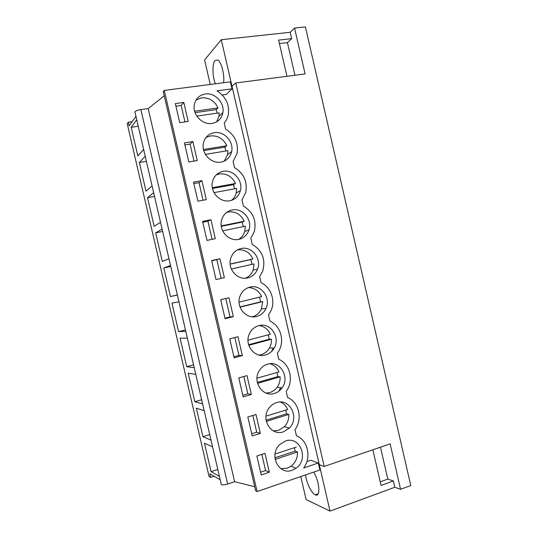 <?xml version="1.0" encoding="UTF-8"?>
<svg xmlns="http://www.w3.org/2000/svg" width="538" height="538" viewBox="0 0 538 538"><rect width="100%" height="100%" fill="white"/><g stroke="black" fill="none" stroke-linecap="round" stroke-linejoin="round"><path stroke-width="0.81" d="M324.212 466.446L390.131 443.863L400.575 489.318L410.776 485.545L305.409 26.9L294.555 28.05L305.093 73.921L235.772 82.98L324.212 466.446L319.296 464.657L330.009 511.1L394.798 487.28L400.575 489.318M372.868 449.781L381.072 485.444L393.352 480.979L394.798 487.28M393.352 480.979L387.817 479.102L380.245 481.84M231.501 86.665L235.772 82.98M210.25 84.446L204.588 59.933L221.266 39.711L319.296 464.657L318.745 464.845M300.789 476.54L306.095 499.52L330.009 511.1M313.708 472.102C319.693 481.759 320.729 497.946 315.268 494.839L315.234 494.825C311.475 493.252 306.425 482.768 305.537 474.906M222.255 94.97L226.256 94.432L232.006 88.851L216.982 90.855C225.725 96.544 229.524 104.338 228.381 114.238C227.762 117.607 226.377 120.539 224.225 123.041L225.651 129.194C234.763 134.937 238.576 142.98 237.083 153.317L233.102 161.474L234.521 167.627C243.929 173.492 247.655 181.783 245.711 192.503L241.965 199.874L243.384 206.02C253.149 212.073 256.767 220.681 254.239 231.838L250.822 238.247L252.241 244.386C262.443 250.701 265.906 259.699 262.625 271.367L259.672 276.579L261.091 282.719C271.112 287.252 275.806 301.058 270.796 311.146L268.516 314.885L269.935 321.018C280.614 325.638 285.019 340.957 278.644 351.22L277.352 353.157L278.765 359.283C290.204 363.997 294.151 381.119 286.182 391.402L287.595 397.515C298.98 402.034 302.928 419.136 294.999 429.606L296.411 435.719C307.837 440.064 311.724 457.354 303.674 467.986L318.321 463.01L310.682 460.252L306.895 461.53M273.243 348.059L271.831 350.951M280.755 387.77L279.195 390.225M232.006 88.851L230.385 81.837L164.272 90.411L163.29 91.702L255.651 490.764L257.11 491.55L319.922 469.963L318.321 463.01M135.966 116.396L129.12 125.825L128.279 122.207L127.224 123.693L209.033 476.439L210.654 477.388L214.111 476.251M164.272 90.411L257.11 491.55M269.33 472.23L261.233 474.946L256.855 456.016L264.972 453.373L269.33 472.23L265.584 470.535L260.6 472.203M251.354 394.509L243.176 396.903L238.791 377.932L246.989 375.618L251.354 394.509L247.836 393.803L243.835 376.513M274.461 393.406C263.008 397.441 252.288 382.202 258.973 371.22C261.031 367.609 263.943 365.248 267.695 364.132C280.029 360.05 290.345 377.38 281.986 387.965C280.022 390.655 277.507 392.471 274.461 393.406M233.351 316.653L228.973 297.736L220.694 299.72L225.092 318.718L233.351 316.653L230.056 316.936L225.792 298.496M265.57 354.939C254.75 358.483 244.097 344.925 249.289 334.037C251.28 329.673 254.447 326.869 258.805 325.638C270.392 322.08 280.782 337.393 274.158 348.086C272.141 351.57 269.276 353.849 265.57 354.939M216.034 279.578L211.636 260.56L219.961 258.738L224.339 277.675L216.034 279.578M221.031 162.106C211.649 164.077 201.575 153.989 203.243 144.144C204.44 137.775 208.105 133.949 214.232 132.678C224.057 130.795 234.037 141.75 231.649 151.629C230.23 157.378 226.693 160.869 221.031 162.106M197.903 201.199L193.492 182.147L201.898 180.654L206.289 199.625L197.903 201.199M229.955 200.735C220.412 202.954 210.244 192.53 212.322 182.496C213.667 176.377 217.278 172.651 223.162 171.333C233.189 169.194 243.257 180.593 240.372 190.654C238.818 196.114 235.341 199.477 229.955 200.735M260.345 433.386L252.214 435.941L247.83 416.99L255.98 414.516L260.345 433.386L256.713 432.189L252.847 415.464M256.68 316.438C246.317 319.572 235.792 307.205 239.867 296.519C241.71 291.556 245.059 288.415 249.901 287.11C260.937 283.99 271.28 297.837 265.98 308.449C264.024 312.591 260.923 315.255 256.68 316.438M242.356 355.598L234.138 357.831L229.746 338.846L237.984 336.694L242.356 355.598L238.946 355.389L234.817 337.521M247.776 277.904C237.762 280.695 227.366 269.188 230.6 258.724C232.281 253.284 235.745 249.894 240.997 248.549C251.602 245.799 261.865 258.583 257.581 269.027C255.738 273.701 252.47 276.66 247.776 277.904M206.975 240.405L215.314 238.67L210.93 219.712L202.57 221.374L206.975 240.405M232.08 209.961C242.362 207.527 252.53 219.517 249.027 229.78C247.325 234.884 243.936 238.072 238.865 239.336C229.121 241.824 218.845 230.943 221.434 220.701C222.94 214.884 226.491 211.299 232.08 209.961M192.86 141.561L197.251 160.546L188.825 161.951L184.413 142.886L192.86 141.561L190.075 144.076L184.877 144.897M183.808 102.428L175.321 103.592L179.739 122.677L188.206 121.433L183.808 102.428L181.138 105.448L184.944 121.911M212.093 123.437C202.839 125.179 192.853 115.347 194.191 105.663C195.247 99.093 198.952 95.199 205.294 93.989C214.958 92.348 224.864 102.96 222.88 112.671C221.595 118.663 217.998 122.247 212.093 123.437M285.456 441.019C300.123 435.531 309.33 459.405 296.021 468.255L292.208 470.246C278.745 475.639 268.496 454.724 279.713 444.57L285.456 441.019M283.338 431.846C271.038 436.486 260.385 418.873 269.054 408.039C271.051 405.349 273.56 403.534 276.579 402.592C289.915 397.871 299.915 417.992 289.33 428.066L283.338 431.846M210.654 477.388L209.82 473.79L220.197 479.735M219.417 476.365L211.057 471.671L217.816 469.472M212.584 446.903L204.46 443.218L211.057 471.671M194.211 367.656L186.706 366.674L193.559 364.831M187.365 338.126L180.096 338.16L186.706 366.674M178.952 301.811L171.958 303.082L178.576 331.623L185.462 329.895M185.798 331.361L178.576 331.623M211.017 440.158L202.947 436.701L209.739 434.617M204.184 410.676L196.343 408.228L202.947 436.701M202.618 403.924L194.83 401.704L201.649 399.741M195.778 374.414L188.219 373.204L194.83 401.704M153.653 192.685L147.52 197.695L154.15 226.303L160.519 222.308M152.079 185.899L146 191.138L139.362 162.51L146.39 161.36M145.206 156.255L139.362 162.51M170.526 265.469L163.821 267.978L170.445 296.546L177.358 294.938M177.379 295.039L170.445 296.546M168.952 258.691L162.301 261.434L155.67 232.853L162.637 231.461M162.093 229.094L155.67 232.853M136.753 119.792L131.198 127.298L137.842 155.953L143.633 149.463M261.845 454.388L265.584 470.535M164.231 95.771L148.185 108.602L234.608 481.685L227.655 484.012C224.427 484.973 222.315 485.148 221.313 484.543L134.917 111.864C135.563 110.922 137.553 110.169 140.889 109.611L148.185 108.602M254.716 486.729L234.608 481.685M221.266 39.711L290.19 32.287L294.555 28.05M290.19 32.287L291.65 38.649L287.44 42.636L294.938 75.246M286.942 76.288L278.617 40.101L291.65 38.649M215.382 83.78C212.362 76.315 212.113 63.592 215.025 60.545L217.695 59.994C221.32 61.628 224.669 74.452 223.626 82.711M128.279 122.207L132.153 121.649M181.138 105.448L175.919 106.168M131.198 127.298L138.253 126.269M251.703 433.749L256.713 432.189M242.799 395.269L247.836 393.803M233.889 356.755L238.946 355.389M224.971 318.207L230.056 316.936M219.961 258.738L211.71 260.883M216.834 259.76L221.145 278.408M163.821 267.978L170.754 266.471M210.93 219.712L207.917 221.232L202.772 222.255M207.917 221.232L212.106 239.336M201.898 180.654L198.999 182.671L193.828 183.593M198.999 182.671L203.061 200.23M147.52 197.695L154.52 196.424M190.075 144.076L194.01 161.084M280.863 468.659L287.231 468.195L290.997 466.238C295.503 462.667 297.662 457.925 297.474 452.001L295.08 451.16L294.454 447.69M296.337 447.071L275.032 454.045M275.126 459.378L297.474 452.001M274.918 457.798L295.08 451.16M273.351 430.925L278.496 430.387L284.407 426.674C287.554 423.251 289.014 419.176 288.798 414.442L286.472 413.883L285.745 410.097M266.001 416.143L287.662 409.512C286.149 405.988 283.734 403.493 280.419 402.034M266.33 421.382L288.798 414.442M266.095 420.165L286.472 413.883M266.095 393.083L269.76 392.552C272.766 391.63 275.248 389.848 277.191 387.199C279.35 384.119 280.325 380.669 280.123 376.856L277.857 376.573L277.03 372.478M256.996 378.187L278.98 371.919C277.131 367.696 274.118 364.959 269.935 363.708M257.547 383.352L280.123 376.856M257.332 382.471L277.857 376.573M259.081 355.06L261.011 354.69C264.662 353.621 267.487 351.368 269.477 347.945C270.964 345.248 271.616 342.35 271.434 339.236L269.229 339.236L268.294 334.824M248.011 340.184L270.298 334.3C268.045 329.296 264.353 326.378 259.222 325.537M248.798 345.275L271.434 339.236M248.63 344.724L269.229 339.236M252.248 316.788L252.255 316.788C256.438 315.624 259.498 313.002 261.434 308.926L262.739 301.589L260.6 301.865L259.545 297.144M239.06 302.127L261.603 296.646C258.892 290.809 254.481 287.783 248.368 287.574M240.062 307.164L262.739 301.589M239.982 306.936L260.6 301.865M245.483 278.227C249.128 276.653 251.69 273.956 253.163 270.123L254.044 263.902L231.36 269.02M251.959 264.373L250.829 259.551L252.9 258.96C249.666 252.261 244.534 249.222 237.5 249.84M252.9 258.96L230.129 264.03M250.829 259.551L230.136 264.165M243.29 226.612L242.187 222.113L244.191 221.239C240.762 214.232 235.375 211.145 228.038 211.985L226.76 212.302M238.63 239.383C241.623 237.567 243.66 234.931 244.743 231.481L245.335 226.195L222.678 230.836M244.191 221.239L221.219 225.893M242.187 222.113L221.286 226.35M234.602 188.825L233.532 184.648L235.476 183.492C232.033 176.444 226.626 173.263 219.255 173.969L216.242 174.877M231.575 200.318C233.902 198.421 235.449 195.973 236.222 192.974L236.619 188.448L214.03 192.624M235.476 183.492L212.335 187.708M233.532 184.648L212.49 188.488M225.906 151.003L224.877 147.15L226.754 145.717C223.297 138.622 217.87 135.354 210.459 135.919L206.007 137.479M224.252 161.118L227.635 154.554L227.897 150.674L205.408 154.379M226.754 145.717L203.478 149.483M224.877 147.15L203.754 150.586M217.191 113.155L216.209 109.624L218.018 107.903C214.561 100.774 209.107 97.418 201.663 97.835L196.047 100.028M216.632 121.864L219 116.208L219.168 112.866L196.821 116.1M218.018 107.903L194.642 111.225M216.209 109.624L195.086 112.644M380.474 447.172L387.817 479.102M287.44 42.636L279.41 43.544M227.661 484.012L140.895 109.611M315.234 494.825L318.234 493.756M290.997 466.238L296.021 468.255M219 116.208L222.88 112.671M284.407 426.674L289.33 428.066M277.191 387.199L281.986 387.965M269.477 347.945L274.158 348.086M261.434 308.926L265.98 308.449M253.163 270.123L257.581 269.027M244.743 231.481L249.027 229.78M236.222 192.974L240.372 190.654M227.635 154.554L231.649 151.629"/></g></svg>
